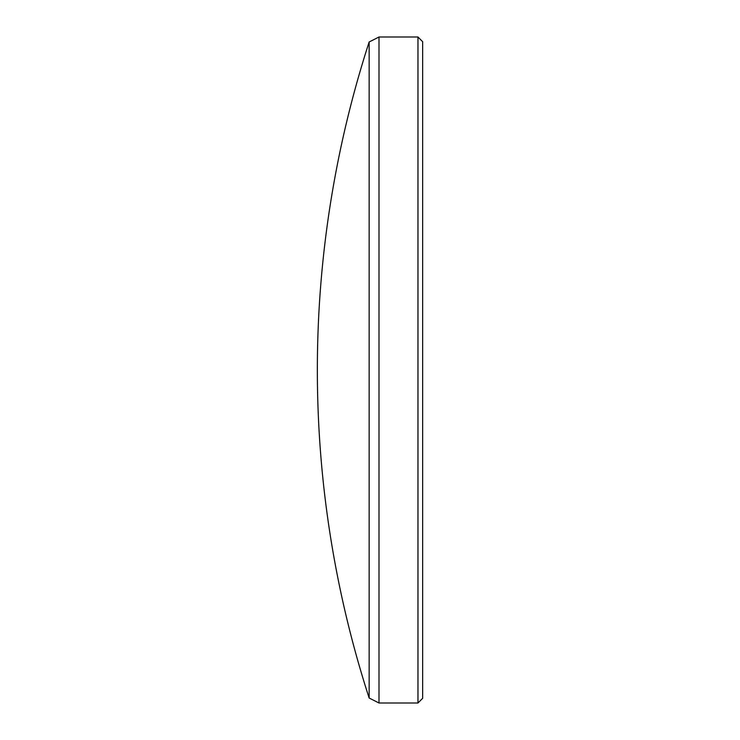 <?xml version="1.0" encoding="UTF-8"?>
<svg xmlns="http://www.w3.org/2000/svg" width="740" height="740" viewBox="0 0 740 740"><rect width="100%" height="100%" fill="white"/><g stroke="black" fill="none" stroke-linecap="round" stroke-linejoin="round"><path stroke-width="1.11" d="M417.971 37L422.651 41.69L422.651 698.31L417.971 703L417.971 37L379 37L379 703L369.149 698.024L369.149 41.977L379 37M369.149 41.977A1064.555 1064.555 0 0 0 369.149 698.024M417.971 703L379 703"/></g></svg>
